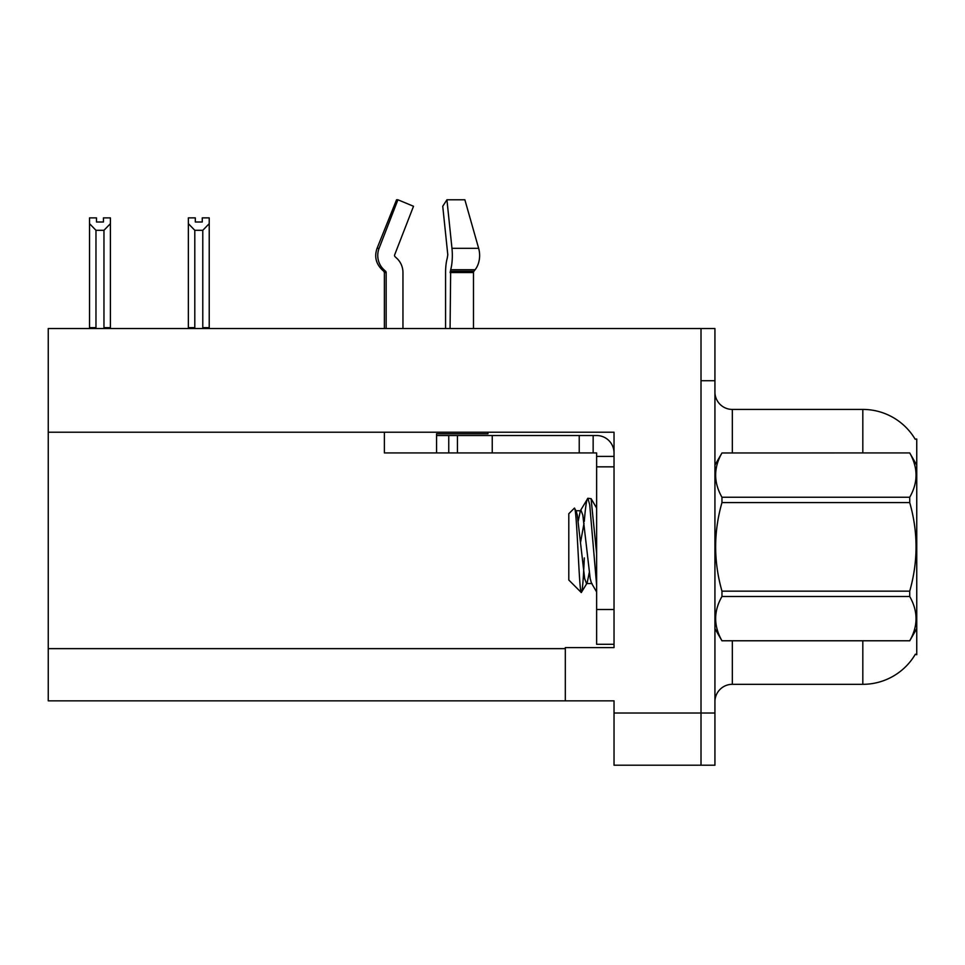 <?xml version="1.0" encoding="UTF-8"?>
<svg xmlns="http://www.w3.org/2000/svg" width="965" height="965" viewBox="0 0 965 965"><rect width="100%" height="100%" fill="white"/><g stroke="black" fill="none" stroke-linecap="round" stroke-linejoin="round"><path stroke-width="1.45" d="M48.25 432.224L614.03 432.224L614.03 609.506L596.623 609.506L596.623 644.294L614.03 644.294L614.03 609.506L614.03 647.599L565.309 647.599L565.309 700.843L48.25 700.843L48.25 328.534L701.012 328.534L701.012 765.209L614.03 765.209L614.03 713.026L701.012 713.026L701.012 765.221M565.309 700.843L614.03 700.843L614.03 713.026M915.17 439.22A60.892 60.892 0 0 0 862.819 409.425A60.892 60.892 0 0 1 915.17 439.22L916.75 439.003L916.75 654.74L915.351 654.222A60.892 60.892 0 0 1 862.819 684.318A60.892 60.892 0 0 0 915.037 654.74M714.932 701.712A17.394 17.394 0 0 1 732.339 684.318L862.819 684.318L862.819 640.82M701.012 328.534L714.932 328.534L714.932 380.729L701.012 380.729L701.012 713.026L714.932 713.026L714.932 765.221M862.819 452.923L862.819 409.425A60.892 60.892 0 0 1 915.037 439.003A60.892 60.892 0 0 0 862.819 409.425L732.339 409.425A17.394 17.394 0 0 1 714.932 392.031A17.394 17.394 0 0 0 732.339 409.425L732.339 452.923M714.932 380.729L714.932 713.026M714.932 765.209L701.012 765.209M195.316 217.885L195.316 222.01L202.264 222.01L195.316 222.01M209.224 217.885L209.224 223.663L202.783 230.297L194.797 230.297L194.797 327.654L193.941 328.534M203.639 328.534L202.783 327.654L209.224 327.654L209.224 328.534L209.224 223.663M202.783 327.654L202.783 230.297M195.316 217.873L188.356 217.873L188.356 328.534M194.797 230.297L188.356 223.663M202.264 222.01L202.264 217.873L209.224 217.873M194.797 327.654L188.356 327.654M103.448 217.885L110.408 217.885L110.408 223.663L103.967 230.297L95.969 230.297L95.969 327.654L89.528 327.654L89.528 223.663L95.969 230.297M103.448 222.01L96.488 222.01L103.448 222.01L103.448 217.873M89.528 223.663L89.528 217.885L96.488 217.885L96.488 222.01M95.969 327.654L95.113 328.534M110.408 223.663L110.408 327.654L103.967 327.654L103.967 230.297M104.823 328.534L103.967 327.654M110.408 327.654L110.408 328.534M446.928 199.791L442.742 206.269L447.796 254.808L447.217 258.331A19.143 4.958 -90 0 0 445.577 272.576L445.577 328.534M473.477 328.534L473.477 272.576A1.737 1.23 -90 0 1 473.887 271.286L475.13 269.705A19.143 13.534 90 0 0 478.652 248.331L464.865 199.779L478.652 248.331L464.865 199.779L446.928 199.779L451.97 248.331A19.143 4.958 -90 0 1 450.679 269.705L450.076 328.534M384.372 328.534L384.372 272.576L386.157 272.576A1.737 1.677 -90 0 0 385.602 271.286L383.793 271.286L382.044 269.705L383.901 269.705L385.602 271.286A1.737 1.677 -90 0 1 386.157 272.576L386.157 328.534M402.96 328.534L402.96 272.576A19.143 18.48 90 0 0 396.82 258.331L395.119 256.75A1.737 1.677 -90 0 1 394.673 254.808L413.515 206.269L397.918 199.779L396.555 199.779L377.062 248.331C374.239 256.497 375.904 263.626 382.044 269.705C375.904 263.626 374.239 256.497 377.062 248.331L379.088 248.331A19.143 18.48 90 0 0 383.901 269.705M487.964 432.224L487.964 433.792L436.566 433.792L436.566 435.529L457.446 435.529L457.446 452.923L384.372 452.923L384.372 432.224M394.673 254.808A1.737 1.677 -90 0 0 395.119 256.75L396.82 258.331M397.918 199.779L379.088 248.331M457.446 435.529L596.623 435.529A17.394 17.394 0 0 1 614.03 452.935M457.446 452.923L596.623 452.923L596.623 456.409L614.03 456.409M596.623 644.294L614.03 644.294M593.149 452.923L593.149 435.529M614.03 466.843L596.623 466.843L596.623 456.409M596.623 609.506L596.623 466.843M579.229 452.923L579.229 435.529M916.75 465.106L909.718 452.923L721.965 452.971L909.718 452.923C918.137 467.796 918.137 482.56 909.718 497.252L909.718 502.584L721.965 502.584C713.545 532.041 713.545 561.558 721.965 591.159L721.965 596.491C713.545 611.183 713.545 625.947 721.965 640.772L909.718 640.772C918.137 626.068 918.137 611.303 909.718 596.491L721.965 596.491M721.965 591.159L909.718 591.159C918.149 561.558 918.149 532.041 909.718 502.584M909.718 591.159L909.718 596.491M916.75 628.637L909.718 640.82M714.932 628.637L721.965 640.82M714.932 465.106L721.965 452.971C713.545 467.675 713.545 482.44 721.965 497.252L721.965 502.584M596.623 585.128L589.724 504.779L587.89 498.266L591.075 498.676L596.623 553.512M584.283 521.462C585.49 506.516 586.696 498.784 587.89 498.266L580.363 510.75L578.216 521.197M592.028 583.523L586.503 583.523L584.669 578.614L577.299 515.129L576.081 510.75L574.308 508.217L568.795 513.73L568.795 580.013L581.304 592.534L587.13 582.993L589.265 572.547M574.308 508.217C576.853 504.261 579.145 594.03 581.304 592.534C582.329 592.003 583.33 580.46 584.308 557.903M584.018 523.259L580.568 542.318M721.965 640.772L909.718 640.772M721.965 497.252L909.718 497.252M576.081 510.75L580.363 510.75M596.623 591.931L591.412 582.993L590.194 578.614L582.824 515.129L580.978 510.22M48.25 648.649L565.309 648.649M732.339 640.82L732.339 684.318M715.282 464.515A17.394 3.016 -0 0 1 714.932 463.912M436.566 452.923L436.566 435.529M473.477 272.576L450.076 272.576M478.652 248.331L451.97 248.331M475.13 269.705L450.679 269.705M473.887 271.286L450.233 271.286M492.247 452.923L492.247 435.529M448.749 452.923L448.749 435.529M383.793 271.286L384.372 272.576M596.623 508.097L591.111 498.652"/></g></svg>
